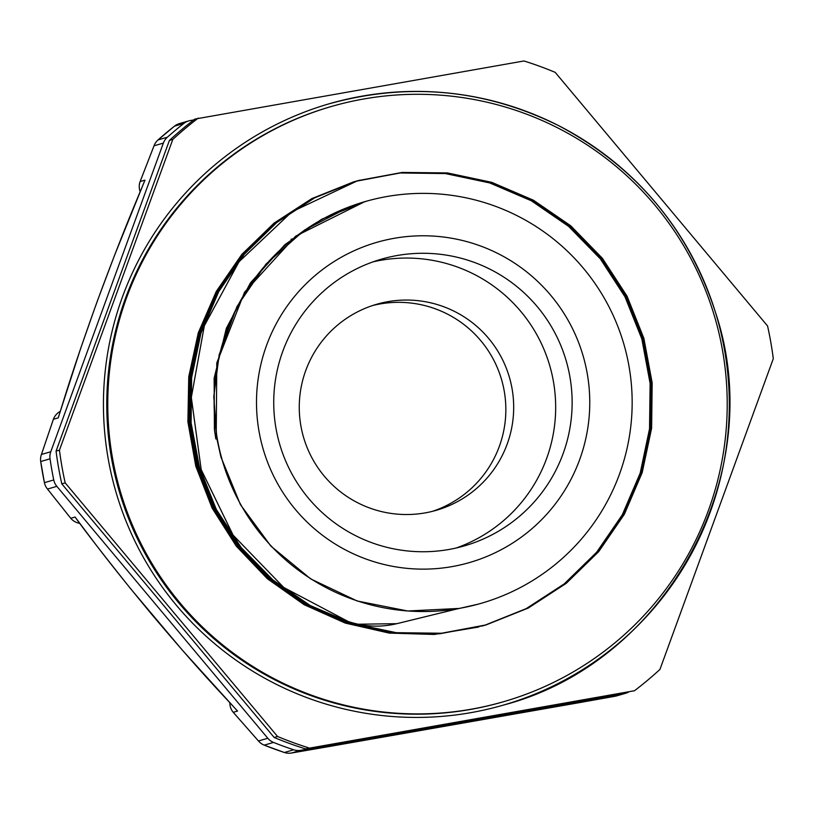 <?xml version="1.0" encoding="UTF-8"?>
<svg xmlns="http://www.w3.org/2000/svg" width="814" height="814" viewBox="0 0 814 814"><rect width="100%" height="100%" fill="white"/><g stroke="black" fill="none" stroke-linecap="round" stroke-linejoin="round"><path stroke-width="1.22" d="M292.47 238.97L291.921 239.062M291.595 239.123L291.046 239.214M366.585 201.17L350.203 206.441L304.528 230.067L265.974 264.102L236.966 306.583L219.149 354.843L213.787 396.642L216.86 438.675L220.93 456.99L240.425 504.639L270.909 546.133L310.663 578.886L357.173 600.986L407.682 610.999L459.127 608.434L397.14 623.595C380.84 627.553 364.53 626.872 348.209 621.52L283.771 587.484L233.099 535.134L201.2 469.617L191.321 397.456L204.334 325.814L239.001 261.793L291.89 211.793L357.682 180.698L402.197 172.426L447.476 172.934L491.768 182.346L533.404 200.193L570.746 225.804L602.36 258.262L627.085 296.235L643.874 338.329L652.167 382.895L651.617 428.215L642.195 472.568L624.369 514.255L598.707 551.627L566.259 583.302L528.276 608.058L486.172 624.877L441.595 633.241L396.265 632.682L351.892 623.321L310.205 605.514L272.812 579.873L241.097 547.476L216.351 509.503L199.471 467.429L191.097 422.893L191.636 377.584L200.936 333.241L218.742 291.605L244.332 254.222L276.689 222.558L314.642 197.863L356.664 180.993L401.17 172.71L446.459 173.26L490.761 182.611L532.366 200.488L569.729 226.109L601.353 258.547L626.047 296.55L642.887 338.614L651.139 383.18L650.6 428.52L641.198 472.863L623.321 514.54L597.71 551.943L565.242 583.587L527.248 608.353L485.154 625.193L440.578 633.506L395.238 633.007L350.885 623.616L309.188 605.799L271.784 580.179L240.099 547.751L215.313 509.798L198.463 467.724L190.1 423.178L190.598 377.879L199.939 333.537L217.704 291.88L243.315 254.528L275.692 222.853L313.614 198.138L355.657 181.319L400.162 172.975L445.431 173.555L489.743 182.916L531.359 200.763L568.701 226.414L600.356 258.832L625.02 296.835L641.859 338.919L650.142 383.465L649.562 428.805L640.201 473.158L622.313 514.814L596.682 552.228L564.244 583.892L526.231 608.618L484.147 625.508L439.57 633.801L394.23 633.282L349.867 623.931L308.191 606.074L270.757 580.484L239.092 548.056L214.316 510.083L197.426 468.03L189.102 423.473L189.57 378.164L198.921 333.842L216.717 292.175L242.287 254.802L274.694 223.158L312.607 198.413L356.105 181.186M358.079 624.226L396.866 623.677L459.127 608.434M478.663 627.024L434.228 634.452L389.194 633.078L345.268 623.066L304.141 604.69L267.328 578.693L236.253 546.092L212.128 508.058L195.767 466.086L187.912 421.754L188.777 376.729L198.321 332.743L216.27 291.473L241.829 254.426L274.115 223.087L311.864 198.596L353.622 181.868L359.92 180.138M482.682 625.895L482.112 626.058M348.189 621.52L283.75 587.484L233.079 535.134L201.18 469.627L191.3 397.456L204.314 325.824L238.98 261.793L291.87 211.803L357.661 180.708L402.177 172.426L447.456 172.944L491.748 182.346L533.384 200.193L570.726 225.814L602.34 258.272L627.065 296.245L643.854 338.329L652.146 382.906L651.597 428.225L642.175 472.568L624.348 514.255L598.687 551.627L566.239 583.312L528.255 608.058L486.151 624.887L441.575 633.241L396.245 632.692L351.872 623.331L310.185 605.524L272.792 579.873L241.076 547.486L216.331 509.503L199.45 467.429L191.076 422.904L191.616 377.594L200.916 333.241L218.722 291.605L244.312 254.233L276.668 222.558L314.621 197.863L356.644 181.003L401.149 172.71L446.438 173.27L490.74 182.611L532.346 200.498L569.708 226.109L601.332 258.547L626.027 296.55L642.867 338.624L651.119 383.191L650.579 428.52L641.178 472.863L623.3 514.54L597.69 551.943L565.221 583.597L527.228 608.353L485.134 625.203L440.557 633.506L395.217 633.007L350.865 623.616L309.167 605.799L271.764 580.189L240.079 547.751L215.293 509.808L198.443 467.724L190.079 423.178L190.578 377.879L199.929 333.547L217.684 291.88L243.294 254.528L275.671 222.853L313.594 198.138L355.637 181.319L400.142 172.985L445.411 173.565L489.723 182.926L531.339 200.773L568.681 226.424L600.335 258.832L624.999 296.835L641.839 338.919L650.121 383.475L649.541 428.805L640.18 473.168L622.293 514.824L596.662 552.228L564.224 583.903L526.21 608.628L484.127 625.508L439.55 633.801L394.21 633.282L349.847 623.941L308.17 606.084L270.736 580.494L239.072 548.056L214.296 510.083L197.405 468.03L189.082 423.473L189.55 378.164L198.901 333.842L216.697 292.175L242.267 254.802L274.674 223.168L312.586 198.423L356.084 181.196M478.724 627.014L434.3 634.452L389.255 633.099L345.309 623.097L304.182 604.721L267.358 578.744L236.274 546.143L212.128 508.109L195.767 466.137L187.892 421.805L188.756 376.77L198.29 332.784L216.239 291.493L241.799 254.446L274.084 223.107L311.833 198.606L353.602 181.878L359.798 180.179M361.569 202.645L360.816 202.859A209.086 209.025 73.8 0 1 361.436 202.686M361.823 202.554L360.541 202.94M365.425 201.496L321.774 219.19L284.941 244.627L250.488 282.824L226.363 328.256L214.133 378.235L214.418 429.7L215.842 438.97M457.956 608.75L478.022 604.202M216.188 438.868L216.799 362.902L244.546 292.216L295.696 236.141L364.652 201.719M363.654 201.994L365.262 201.546M360.49 202.951L361.284 202.727M634.482 690.74L305.362 748.849L634.482 690.74A359.951 359.849 73.8 0 0 659.94 669.423L773.3 358.679A359.951 359.849 73.8 0 0 767.561 325.966L555.189 72.354A359.951 359.849 73.8 0 0 523.992 60.969L194.872 119.078A359.951 359.849 73.8 0 0 169.424 140.405L172.802 139.418L59.442 450.162L56.064 451.139L169.424 140.405M65.181 482.875L277.554 736.477L274.176 737.464L61.803 483.852L65.181 482.875A359.951 359.849 73.8 0 1 59.442 450.162M56.064 451.139A359.951 359.849 73.8 0 0 61.803 483.852M277.554 736.477A359.951 359.849 73.8 0 0 308.75 747.873M274.176 737.464A359.951 359.849 73.8 0 0 305.362 748.849M198.26 118.091A359.951 359.849 73.8 0 0 172.802 139.418M108.15 458.475A313.014 312.922 73.8 0 0 617.327 644.393A313.014 312.922 73.8 0 0 523.636 110.389A313.014 312.922 73.8 0 0 108.15 458.475M217.257 438.563A209.086 209.025 73.8 0 0 481.461 603.235A209.086 209.025 73.8 0 0 623.86 344.139A209.086 209.025 73.8 0 0 364.804 201.668A209.086 209.025 73.8 0 0 217.257 438.563M275.977 428.286A149.237 149.196 73.8 0 0 464.57 545.828A149.237 149.196 73.8 0 0 566.208 360.887A149.237 149.196 73.8 0 0 381.298 259.198A149.237 149.196 73.8 0 0 275.977 428.286M456.267 547.985A149.237 149.196 73.8 0 0 549.745 365.669A149.237 149.196 73.8 0 0 373.138 261.823M193.773 119.923L190.303 120.533A14.53 14.53 -106.2 0 0 188.756 120.889L179.416 123.606A14.53 14.53 73.8 0 0 174.481 126.15L158.028 139.927A14.53 14.53 73.8 0 0 154.039 145.808L163.37 143.091A14.53 14.53 -106.2 0 1 167.369 137.21L158.028 139.927A361.111 361.009 -106.2 0 1 174.481 126.15L183.811 123.433A14.53 14.53 -106.2 0 1 188.756 120.889M154.273 145.187A14.53 11.111 21.4 0 0 154.151 145.482A14.53 11.111 21.4 0 0 154.151 145.492A14.53 11.111 21.4 0 0 154.039 145.808L140.12 181.553A14.53 10.063 -158.9 0 1 140.212 181.298L154.151 145.492A14.53 14.53 0 0 1 158.028 139.927L158.028 139.937M163.37 143.091L50.773 451.75L41.433 454.456A14.53 11.376 -161.4 0 0 41.311 454.782A14.53 11.376 -161.4 0 0 41.311 454.792A14.53 11.376 -161.4 0 0 41.199 455.148M56.848 486.345A14.53 14.53 -106.2 0 1 53.755 479.955L44.414 482.661A14.53 14.53 73.8 0 0 47.507 489.061L56.848 486.345L267.796 738.257L258.455 740.974A14.53 11.162 138.5 0 0 258.699 741.259L233.435 712.545A14.53 10.114 -41.2 0 1 233.242 712.311L237.546 711.06C217.44 689.153 200.855 672.445 152.422 615.201C104.792 557.722 92.358 539.794 75.071 517.043L75.509 517.663M53.215 419.821A14.53 10.358 18.9 0 1 53.297 419.546A14.53 10.358 18.9 0 1 53.297 419.536A14.53 10.358 18.9 0 1 53.398 419.271L41.433 454.456A14.53 14.53 73.8 0 0 40.7 461.528L44.414 482.671A361.111 361.009 -106.2 0 1 40.7 461.528L50.041 458.811A14.53 14.53 -106.2 0 1 50.773 451.75M46.998 488.42A14.53 11.335 -38.4 0 0 47.253 488.756L47.253 488.756A14.53 11.335 -38.4 0 0 47.507 489.061L70.767 518.294A14.53 10.317 141.3 0 1 70.564 518.05A14.53 10.317 141.3 0 1 70.564 518.04L47.253 488.756A14.53 14.53 0 0 1 44.414 482.671M300.793 750.305A14.53 14.53 -106.2 0 1 293.712 749.786L284.371 752.502A14.53 14.53 73.8 0 0 291.453 753.021L300.793 750.305L624.348 693.559L615.008 696.275A14.53 11.03 79.9 0 0 615.048 696.265A14.53 11.03 79.9 0 0 615.089 696.265M284.371 752.502A361.111 361.009 -106.2 0 1 264.214 745.136L273.545 742.429A14.53 14.53 -106.2 0 1 267.796 738.257M576.923 703.072A14.53 9.961 -100.1 0 1 576.892 703.072L327.655 746.784A14.53 10.46 80.2 0 1 327.615 746.794L291.453 753.021M233.649 712.779A14.53 10.114 -41.2 0 1 233.445 712.545A14.53 14.53 0 0 1 229.843 702.828A14.53 14.53 -106.2 0 0 233.242 712.311L258.455 740.974A14.53 14.53 73.8 0 0 264.214 745.136L284.361 752.502A14.53 14.53 0 0 0 291.392 753.031L327.615 746.794A14.53 14.53 0 0 0 329.202 746.428A14.53 14.53 -106.2 0 1 327.655 746.784M628.439 692.195A14.53 14.53 -106.2 0 1 624.348 693.559M576.882 703.072A14.53 9.961 -100.1 0 1 576.851 703.082A14.53 14.53 -106.2 0 1 573.351 703.265A14.53 14.53 0 0 0 576.892 703.072L615.048 696.265L576.851 703.082M236.986 710.49L237.546 711.06M50.041 458.811A361.111 361.009 73.8 0 0 53.755 479.955M273.545 742.429A361.111 361.009 73.8 0 0 293.712 749.786M183.811 123.433A361.111 361.009 73.8 0 0 167.369 137.21M140.212 181.298A14.53 14.53 0 0 0 140.15 191.605A14.53 14.53 -106.2 0 1 140.12 181.553L144.963 180.148L144.668 180.789M101.16 290.71A14.53 2.869 20.3 0 0 101.14 290.761A14.53 2.869 20.3 0 0 101.119 290.812C124.603 228.022 134.107 206.461 144.963 180.148M98.616 297.598A319.699 319.607 73.8 0 0 98.158 298.819A319.699 319.607 73.8 0 0 97.67 300.152A319.699 319.607 73.8 0 0 97.202 301.434A319.699 319.607 73.8 0 0 96.744 302.727M58.405 417.236L58.242 417.867L53.398 419.271A14.53 14.53 -106.2 0 1 60.195 411.436M58.242 417.867C66.26 392.429 72.151 371.805 94.322 309.452A14.53 3.276 -160.2 0 0 94.302 309.513L80.647 348.494L58.384 417.317M132.204 283.414A309.819 309.727 73.8 0 0 503.917 701.607A309.819 309.727 73.8 0 0 714.916 317.694A309.819 309.727 73.8 0 0 132.204 283.414M503.917 701.607L502.94 701.892A309.819 309.727 -106.2 0 1 131.217 283.699A309.819 309.727 -106.2 0 1 330.077 106.868L331.054 106.583M502.981 360.592A107.245 107.214 -106.2 0 1 436.396 510.276A107.245 107.214 -106.2 0 1 303.52 437.199A107.245 107.214 -106.2 0 1 376.556 304.304A107.245 107.214 -106.2 0 1 502.981 360.592M372.659 305.525A107.245 107.214 -106.2 0 1 495.136 362.871A107.245 107.214 -106.2 0 1 432.448 511.345M259.005 431.237A166.677 166.626 73.8 0 0 530.138 530.24A166.677 166.626 73.8 0 0 480.25 245.889A166.677 166.626 73.8 0 0 259.005 431.237M94.322 309.452L101.119 290.812M75.071 517.043L70.767 518.294A14.53 14.53 -106.2 0 0 79.731 523.331A14.53 14.53 0 0 1 70.564 518.04M616.544 695.919A14.53 14.53 0 0 1 615.048 696.265A14.53 14.53 73.8 0 0 616.544 695.919L625.885 693.202M480.331 603.561L481.461 603.235M364.184 201.852L364.804 201.668M503.693 705.005C667.5 662.067 769.668 472.171 715.262 311.752C688.044 228.541 635.754 166.463 558.394 125.529C484.686 89.174 408.241 81.949 329.049 103.836M179.416 123.606A14.53 14.53 0 0 0 174.471 126.15M53.297 419.536L41.321 454.782A14.53 14.53 0 0 0 40.7 461.528M258.771 741.34A14.53 14.53 0 0 0 264.204 745.136M237.047 710.561L182.295 650.101L130.861 589.021C104.355 555.85 85.887 532.041 75.448 517.592M329.202 746.428L332.539 745.451M144.699 180.718L114.601 255.199L98.158 298.819M58.415 412.566A14.53 14.53 0 0 0 53.297 419.546M97.202 301.434L94.302 309.513"/></g></svg>
